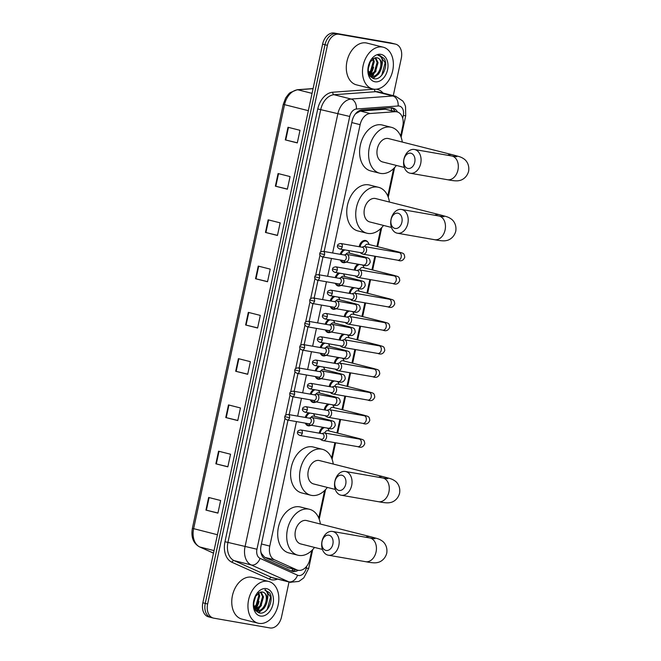 <?xml version="1.0" encoding="UTF-8"?>
<svg xmlns="http://www.w3.org/2000/svg" width="661" height="661" viewBox="0 0 661 661"><rect width="100%" height="100%" fill="white"/><g stroke="black" fill="none" stroke-linecap="round" stroke-linejoin="round"><path stroke-width="0.99" d="M310.794 425.362A6.891 4.792 -75.8 0 1 308.29 425.824A6.891 4.792 -75.8 0 1 308.051 425.767A6.891 4.792 -75.8 0 1 305.316 423.139M305.225 417.446A6.891 4.792 -75.8 0 1 308.654 412.828M315.784 402.062A6.891 4.792 -75.8 0 1 313.289 402.516A6.891 4.792 -75.8 0 1 313.041 402.466A6.891 4.792 -75.8 0 1 310.315 399.839M310.216 394.138A6.891 4.792 -75.8 0 1 313.653 389.527M320.783 378.753A6.891 4.792 -75.8 0 1 318.288 379.207A6.891 4.792 -75.8 0 1 318.04 379.158A6.891 4.792 -75.8 0 1 315.314 376.53M315.214 370.829A6.891 4.792 -75.8 0 1 318.643 366.219M325.782 355.444A6.891 4.792 -75.8 0 1 323.287 355.907A6.891 4.792 -75.8 0 1 323.039 355.849A6.891 4.792 -75.8 0 1 320.304 353.222M320.213 347.529A6.891 4.792 -75.8 0 1 323.642 342.91M330.773 332.144A6.891 4.792 -75.8 0 1 328.277 332.599A6.891 4.792 -75.8 0 1 328.03 332.549A6.891 4.792 -75.8 0 1 325.303 329.922M325.204 324.221A6.891 4.792 -75.8 0 1 328.641 319.61M335.771 308.836A6.891 4.792 -75.8 0 1 333.276 309.29A6.891 4.792 -75.8 0 1 333.028 309.241A6.891 4.792 -75.8 0 1 330.302 306.613M330.203 300.912A6.891 4.792 -75.8 0 1 333.64 296.302M340.77 285.527A6.891 4.792 -75.8 0 1 338.275 285.99A6.891 4.792 -75.8 0 1 338.027 285.932A6.891 4.792 -75.8 0 1 335.301 283.305M335.201 277.612A6.891 4.792 -75.8 0 1 338.63 273.001M345.761 262.227A6.891 4.792 -75.8 0 1 343.266 262.681A6.891 4.792 -75.8 0 1 343.026 262.632A6.891 4.792 -75.8 0 1 340.291 260.004M340.192 254.303A6.891 4.792 -75.8 0 1 343.629 249.693M327.476 417.074A6.891 4.792 -75.8 0 1 327.335 417.041A6.891 4.792 -75.8 0 1 325.386 415.744M324.229 409.861A6.891 4.792 -75.8 0 1 328.096 404.028M332.475 393.766A6.891 4.792 -75.8 0 1 332.334 393.733A6.891 4.792 -75.8 0 1 330.376 392.436M329.228 386.561A6.891 4.792 -75.8 0 1 333.086 380.719M337.465 370.457A6.891 4.792 -75.8 0 1 337.333 370.433A6.891 4.792 -75.8 0 1 335.375 369.135M334.226 363.253A6.891 4.792 -75.8 0 1 338.085 357.411M342.464 347.157A6.891 4.792 -75.8 0 1 342.324 347.124A6.891 4.792 -75.8 0 1 340.374 345.827M339.217 339.944A6.891 4.792 -75.8 0 1 343.084 334.111M322.477 440.375A6.891 4.792 -75.8 0 1 322.337 440.35A6.891 4.792 -75.8 0 1 320.387 439.053M319.238 433.17A6.891 4.792 -75.8 0 1 323.097 427.328M347.463 323.849A6.891 4.792 -75.8 0 1 347.322 323.816A6.891 4.792 -75.8 0 1 345.364 322.527M344.216 316.644A6.891 4.792 -75.8 0 1 348.083 310.802M352.453 300.548A6.891 4.792 -75.8 0 1 352.321 300.515A6.891 4.792 -75.8 0 1 350.363 299.218M349.215 293.335A6.891 4.792 -75.8 0 1 353.073 287.494M357.452 277.24A6.891 4.792 -75.8 0 1 357.312 277.207A6.891 4.792 -75.8 0 1 355.362 275.91M354.213 270.027A6.891 4.792 -75.8 0 1 358.072 264.193M362.451 253.931A6.891 4.792 -75.8 0 1 362.311 253.898A6.891 4.792 -75.8 0 1 360.361 252.609M359.204 246.727A6.891 4.792 -75.8 0 1 365.442 240.488A6.891 4.792 -75.8 0 1 365.69 240.546A6.891 4.792 -75.8 0 1 367.913 242.207M260.756 551.266L261.302 553.274L264.706 557.33L288.634 567.865M296.475 421.602L269.787 546.093A12.914 8.99 104.2 0 0 274.447 559.801L296.822 569.848A12.914 8.99 104.2 0 0 297.863 570.212A12.914 8.99 104.2 0 0 298.326 570.311A12.914 8.99 104.2 0 0 309.893 559.239L311.761 550.539M400.632 136.009L402.789 125.954A12.914 8.99 104.2 0 0 397.079 111.883L385.297 109.247L360.377 111.056L355.527 113.766M397.079 111.883A12.914 8.99 104.2 0 0 395.038 111.709L370.119 113.518A12.914 8.99 104.2 0 0 360.129 124.673L332.623 252.981M331.45 258.459L327.625 276.29M326.451 281.768L322.626 299.598M321.453 305.068L317.635 322.899M316.462 328.377L312.636 346.207M311.463 351.685L307.638 369.516M306.464 374.985L302.647 392.816M301.466 398.294L297.648 416.124M318.742 517.984L324.617 490.553M331.599 457.999L334.887 442.672M336.97 432.947L339.886 419.363M341.968 409.638L344.877 396.055M346.967 386.33L349.876 372.754M351.958 363.029L354.874 349.446M356.957 339.721L359.865 326.137M361.955 316.412L364.864 302.837M366.946 293.112L369.863 279.529M371.945 269.804L374.853 256.228M376.944 246.495L380.786 228.557M387.767 195.995L393.65 168.563M313.331 413.646A6.891 4.792 -75.8 0 1 313.645 414.067M318.321 390.337A6.891 4.792 -75.8 0 1 318.643 390.767M323.32 367.037A6.891 4.792 -75.8 0 1 323.642 367.458M328.319 343.728A6.891 4.792 -75.8 0 1 328.633 344.15M333.318 320.42A6.891 4.792 -75.8 0 1 333.631 320.849M338.308 297.12A6.891 4.792 -75.8 0 1 338.63 297.541M343.307 273.811A6.891 4.792 -75.8 0 1 343.621 274.241M348.306 250.502A6.891 4.792 -75.8 0 1 348.62 250.932M327.509 428.097A6.891 4.792 -75.8 0 1 327.939 428.65M332.508 404.796A6.891 4.792 -75.8 0 1 332.937 405.342M337.507 381.488A6.891 4.792 -75.8 0 1 337.928 382.033M342.505 358.179A6.891 4.792 -75.8 0 1 342.927 358.733M347.496 334.879A6.891 4.792 -75.8 0 1 347.926 335.424M352.495 311.571A6.891 4.792 -75.8 0 1 352.916 312.116M357.494 288.262A6.891 4.792 -75.8 0 1 357.915 288.816M362.484 264.962A6.891 4.792 -75.8 0 1 362.914 265.507M287.998 420.123L261.062 545.755A12.914 8.99 104.2 0 0 265.73 559.462L291.46 571.021A12.914 8.99 104.2 0 0 292.501 571.385A12.914 8.99 104.2 0 0 292.963 571.484A12.914 8.99 104.2 0 0 298.218 570.294M295.806 569.691A12.914 8.99 -75.8 0 1 291.327 570.964M372.531 69.57A17.219 11.989 -75.8 0 1 369.408 75.247M257.997 603.832A17.219 11.989 -75.8 0 1 254.873 609.508M289.022 581.994L281.545 616.878A12.914 8.99 -75.8 0 1 269.969 627.95L213.8 618.167A12.914 8.99 -75.8 0 1 213.346 618.068A12.914 8.99 -75.8 0 1 207.637 603.997L327.41 45.336A12.914 8.99 -75.8 0 1 338.977 34.265L395.146 44.047A12.914 8.99 -75.8 0 1 395.609 44.147A12.914 8.99 -75.8 0 1 401.31 58.209L393.287 95.647M213.346 618.068L210.942 617.465A12.914 8.99 -75.8 0 1 205.241 603.394L325.005 44.733A12.914 8.99 -75.8 0 1 336.581 33.653L392.75 43.444A12.914 8.99 -75.8 0 1 393.212 43.535A12.914 8.99 -75.8 0 0 392.75 43.444L336.581 33.653A12.914 8.99 -75.8 0 0 325.005 44.733L205.241 603.394A12.914 8.99 -75.8 0 0 210.942 617.465A12.914 8.99 -75.8 0 0 211.404 617.556M397.492 112.006A12.914 8.99 104.2 0 0 392.808 107.999A12.914 8.99 104.2 0 0 390.767 107.817L362.104 109.908A12.914 8.99 104.2 0 0 352.115 121.062L324.146 251.511M322.973 256.98L319.147 274.811M317.974 280.289L314.157 298.119M312.975 303.597L309.158 321.428M307.985 326.898L304.159 344.728M302.986 350.206L299.16 368.037M297.987 373.515L294.17 391.345M292.997 396.815L289.171 414.645M391.576 107.809A12.914 8.99 -75.8 0 1 395.088 111.379M254.576 608.955A17.219 11.989 104.2 0 0 255.534 607.509M369.111 74.693A17.219 11.989 104.2 0 0 370.069 73.247M210.942 617.465L208.546 616.853A12.914 8.99 -75.8 0 1 202.844 602.791L322.609 44.122A12.914 8.99 -75.8 0 1 334.185 33.05L390.354 42.833A12.914 8.99 -75.8 0 1 390.808 42.932L395.609 44.147M268.168 219.824L280.157 222.856L277.446 235.473L265.458 232.441L268.168 219.824M278.083 173.546L290.072 176.578L287.37 189.203L275.381 186.171L278.083 173.546M288.006 127.276L299.995 130.308L297.293 142.925L285.296 139.892L288.006 127.276M238.406 358.65L250.395 361.674L247.685 374.3L235.696 371.267L238.406 358.65M228.483 404.92L240.472 407.953L237.77 420.57L225.773 417.545L228.483 404.92M218.56 451.199L230.549 454.231L227.847 466.848L215.858 463.815L218.56 451.199M208.645 497.469L220.634 500.501L217.923 513.126L205.935 510.094L208.645 497.469M258.244 266.094L270.233 269.126L267.531 281.751L255.534 278.719L258.244 266.094M248.321 312.372L260.31 315.404L257.608 328.021L245.619 324.989L248.321 312.372M257.633 327.897L245.619 324.989M267.556 281.619L255.534 278.719M217.956 512.994L205.935 510.094M227.871 466.716L215.858 463.815M237.795 420.446L225.773 417.545M247.718 374.167L235.696 371.267M297.318 142.793L285.296 139.892M287.395 189.071L275.381 186.171M277.48 235.341L265.458 232.441M267.903 581.3A21.524 14.98 -75.8 0 1 268.672 581.457A21.524 14.98 -75.8 0 1 278.05 605.451A21.524 14.98 -75.8 0 1 258.881 623.364A21.524 14.98 -75.8 0 1 258.112 623.199A21.524 14.98 -75.8 0 1 248.734 599.205A21.524 14.98 -75.8 0 1 267.903 581.3M258.112 623.199L241.926 619.109A21.524 14.98 -75.8 0 1 232.548 595.115A21.524 14.98 -75.8 0 1 251.717 577.202A21.524 14.98 -75.8 0 1 252.485 577.367L268.672 581.457M259.087 608.756A21.524 14.98 -75.8 0 1 258.005 610.599M257.831 610.871A21.524 14.98 -75.8 0 1 257.071 611.954M255.419 610.326L257.22 610.789C262.814 610.706 266.201 607.071 267.383 599.874A9.733 6.775 -75.8 0 0 262.781 592.14A9.733 6.775 -75.8 0 0 262.434 592.066A9.733 6.775 -75.8 0 0 260.244 592.173L255.055 596.734M255.179 609.987L256.84 610.714M256.27 610.549C265.392 612.797 270.357 592.777 262.243 592.016M254.882 609.516L259.897 606.005L262.574 596.66L260.541 592.107M255.105 609.88L260.847 606.244L263.524 596.9L261.095 592.016M253.898 607.219L256.088 605.038L258.765 595.693L258.104 593.14M254.138 607.93L257.046 605.278L259.715 595.933L258.74 592.743M253.494 602.146L255.006 596.842M253.403 604.096L255.947 595.313M253.403 602.898L254.84 609.45L259.12 612.879C267.085 615.35 274.472 599.816 269.605 592.768L264.788 589.984C267.606 591.529 268.473 594.826 267.383 599.874M260.451 616.044A14.038 9.766 -75.8 0 1 253.37 603.369A14.038 9.766 -75.8 0 1 255.063 596.652A14.038 9.766 -75.8 0 1 266.333 588.612A14.038 9.766 -75.8 0 1 273.026 604.005A14.038 9.766 -75.8 0 1 260.451 616.044M265.565 589.794L265.111 589.695M253.411 604.228L253.907 603.344M254.427 608.641L257.707 604.311M256.104 611.136L256.815 610.706M256.922 610.632L261.516 605.269M258.567 612.722L263.962 608.417L265.325 606.236M254.254 608.236L255.286 607.129M255.865 610.88L256.336 610.582M256.361 610.566L259.087 608.095M258.178 612.565L262.896 609.054M265.945 610.855L267.3 609.26L270.589 597.023L265.507 589.777M332.863 544.177A7.75 5.561 -80.1 0 0 329.095 535.245A7.75 5.561 -80.1 0 0 322.072 541.45A7.75 5.561 -80.1 0 0 325.848 550.39A7.75 5.561 -80.1 0 0 332.863 544.177M322.031 541.21A12.055 8.643 99.9 0 1 332.5 531.452A12.055 8.643 99.9 0 1 338.82 545.457A12.055 8.643 99.9 0 1 328.36 555.207A12.055 8.643 99.9 0 1 322.031 541.21M374.894 538.723L369.739 537.947A12.055 8.643 -80.1 0 1 376.068 551.943A12.055 8.643 -80.1 0 1 365.607 561.693C371.416 562.842 375.341 563.122 377.373 562.536C379.538 562.288 384.9 560.032 386.735 553.216C387.858 546.242 383.892 541.987 382.017 540.88C379.191 538.938 378.034 538.74 370.375 536.674L306.654 520.562A12.055 8.386 104.2 0 0 306.225 520.471A12.055 8.386 104.2 0 0 295.492 530.502A12.055 8.386 104.2 0 0 300.738 543.937L322.419 549.415M314.496 547.415A23.68 16.475 -75.8 0 1 298.739 555.389A23.68 16.475 -75.8 0 1 297.896 555.207A23.68 16.475 -75.8 0 1 287.576 528.817A23.68 16.475 -75.8 0 1 308.654 509.11A23.68 16.475 -75.8 0 1 309.505 509.292A23.68 16.475 -75.8 0 1 320.403 524.041M297.896 555.207L288.898 552.935A23.68 16.475 -75.8 0 1 278.578 526.536A23.68 16.475 -75.8 0 1 299.664 506.838A23.68 16.475 -75.8 0 1 300.507 507.02L309.505 509.292M345.728 484.191A7.75 5.561 -80.1 0 0 341.952 475.259A7.75 5.561 -80.1 0 0 334.937 481.464A7.75 5.561 -80.1 0 0 338.705 490.396A7.75 5.561 -80.1 0 0 345.728 484.191M334.896 481.216A12.055 8.643 99.9 0 1 345.356 471.467A12.055 8.643 99.9 0 1 351.677 485.463A12.055 8.643 99.9 0 1 341.216 495.221A12.055 8.643 99.9 0 1 334.896 481.216M387.759 478.738L382.603 477.953A12.055 8.643 -80.1 0 1 388.924 491.949A12.055 8.643 -80.1 0 1 378.464 501.707C384.281 502.856 388.205 503.137 390.23 502.542C392.403 502.302 397.757 500.047 399.591 493.222C400.715 486.248 396.749 481.993 394.873 480.886C392.047 478.952 390.891 478.746 383.24 476.688L319.511 460.577A12.055 8.386 104.2 0 0 319.081 460.486A12.055 8.386 104.2 0 0 308.348 470.508A12.055 8.386 104.2 0 0 313.603 483.951L335.284 489.429M327.352 487.421A23.68 16.475 -75.8 0 1 311.595 495.395A23.68 16.475 -75.8 0 1 310.753 495.221A23.68 16.475 -75.8 0 1 300.433 468.823A23.68 16.475 -75.8 0 1 321.519 449.125A23.68 16.475 -75.8 0 1 322.361 449.306A23.68 16.475 -75.8 0 1 333.26 464.047M310.753 495.221L301.763 492.949A23.68 16.475 -75.8 0 1 291.443 466.55A23.68 16.475 -75.8 0 1 312.529 446.853A23.68 16.475 -75.8 0 1 313.372 447.034L322.361 449.306M401.896 222.195A7.75 5.561 -80.1 0 0 398.12 213.255A7.75 5.561 -80.1 0 0 391.105 219.46A7.75 5.561 -80.1 0 0 394.873 228.4A7.75 5.561 -80.1 0 0 401.896 222.195M391.064 219.221A12.055 8.643 99.9 0 1 401.524 209.463A12.055 8.643 99.9 0 1 407.845 223.468A12.055 8.643 99.9 0 1 397.385 233.217A12.055 8.643 99.9 0 1 391.064 219.221M443.928 216.734L438.772 215.957A12.055 8.643 -80.1 0 1 445.093 229.954A12.055 8.643 -80.1 0 1 434.632 239.712C440.449 240.86 444.374 241.133 446.398 240.546C448.571 240.307 453.925 238.051 455.76 231.226C456.883 224.253 452.917 219.997 451.042 218.89C448.216 216.948 447.059 216.75 439.408 214.685L375.679 198.573A12.055 8.386 104.2 0 0 375.25 198.482A12.055 8.386 104.2 0 0 364.517 208.512A12.055 8.386 104.2 0 0 369.772 221.947L391.452 227.434M383.52 225.426A23.68 16.475 -75.8 0 1 367.764 233.399A23.68 16.475 -75.8 0 1 366.921 233.217A23.68 16.475 -75.8 0 1 356.601 206.827A23.68 16.475 -75.8 0 1 377.687 187.121A23.68 16.475 -75.8 0 1 378.53 187.303A23.68 16.475 -75.8 0 1 389.428 202.051M366.921 233.217L357.932 230.945A23.68 16.475 -75.8 0 1 347.612 204.555A23.68 16.475 -75.8 0 1 368.689 184.849A23.68 16.475 -75.8 0 1 369.54 185.03L378.53 187.303M414.753 162.201A7.75 5.561 -80.1 0 0 410.985 153.269A7.75 5.561 -80.1 0 0 403.962 159.475A7.75 5.561 -80.1 0 0 407.738 168.415A7.75 5.561 -80.1 0 0 414.753 162.201M403.921 159.235A12.055 8.643 99.9 0 1 414.381 149.477A12.055 8.643 99.9 0 1 420.71 163.474A12.055 8.643 99.9 0 1 410.25 173.232A12.055 8.643 99.9 0 1 403.921 159.235M456.784 156.748L451.628 155.963A12.055 8.643 -80.1 0 1 457.957 169.968A12.055 8.643 -80.1 0 1 447.489 179.718C453.306 180.866 457.23 181.147 459.263 180.56C461.428 180.313 466.79 178.057 468.624 171.24C469.748 164.267 465.782 160.012 463.906 158.896C461.081 156.963 459.916 156.756 452.264 154.699L388.544 138.587A12.055 8.386 104.2 0 0 388.114 138.496A12.055 8.386 104.2 0 0 377.381 148.527A12.055 8.386 104.2 0 0 382.628 161.962L404.309 167.44M396.385 165.44A23.68 16.475 -75.8 0 1 380.629 173.413A23.68 16.475 -75.8 0 1 379.778 173.232A23.68 16.475 -75.8 0 1 369.466 146.833A23.68 16.475 -75.8 0 1 390.544 127.135A23.68 16.475 -75.8 0 1 391.386 127.317A23.68 16.475 -75.8 0 1 402.293 142.065M379.778 173.232L370.788 170.959A23.68 16.475 -75.8 0 1 360.468 144.561A23.68 16.475 -75.8 0 1 381.554 124.863A23.68 16.475 -75.8 0 1 382.397 125.045L391.386 127.317M324.658 433.021A3.875 2.694 -75.8 0 1 327.839 430.642A3.875 2.694 -75.8 0 1 327.98 430.666A3.875 2.694 -75.8 0 1 328.112 430.708M327.294 428.064A6.461 4.495 -75.8 0 1 328.881 430.319L329.104 430.955M321.122 439.177L322.047 440.052A3.875 2.776 -80.1 0 0 323.006 440.598A3.875 2.776 -80.1 0 0 323.155 440.623A3.875 2.776 -80.1 0 0 326.517 437.491A3.875 2.776 -80.1 0 0 324.634 433.021A3.875 2.776 -80.1 0 0 324.485 432.988A3.875 2.776 -80.1 0 0 323.246 433.153L322.081 433.666M321.461 439.235A2.801 2.008 -80.1 0 0 321.568 439.259A2.801 2.008 -80.1 0 0 323.997 436.995A2.801 2.008 -80.1 0 0 322.634 433.765A2.801 2.008 -80.1 0 0 322.527 433.74L300.829 429.964C298.59 430.278 297.516 431.005 297.615 432.137L302.3 433.211A2.801 2.008 -80.1 0 0 300.829 429.964M320.139 433.327A6.461 4.495 -75.8 0 1 324.534 427.584M329.657 409.713A3.875 2.694 -75.8 0 1 332.838 407.333A3.875 2.694 -75.8 0 1 332.97 407.366A3.875 2.694 -75.8 0 1 333.111 407.407M332.285 404.755A6.461 4.495 -75.8 0 1 333.879 407.011L334.102 407.647M326.113 415.876L327.038 416.744A3.875 2.776 -80.1 0 0 328.005 417.289A3.875 2.776 -80.1 0 0 328.153 417.322A3.875 2.776 -80.1 0 0 331.516 414.183A3.875 2.776 -80.1 0 0 329.624 409.713A3.875 2.776 -80.1 0 0 329.484 409.688A3.875 2.776 -80.1 0 0 328.244 409.853L327.079 410.357M326.46 415.926A2.801 2.008 -80.1 0 0 326.559 415.951A2.801 2.008 -80.1 0 0 328.988 413.687A2.801 2.008 -80.1 0 0 327.625 410.456A2.801 2.008 -80.1 0 0 327.526 410.44L305.828 406.655C303.589 406.978 302.515 407.697 302.606 408.829L307.291 409.903A2.801 2.008 -80.1 0 0 305.828 406.655M325.138 410.018A6.461 4.495 -75.8 0 1 329.533 404.276M331.111 392.568L332.037 393.444A3.875 2.776 -80.1 0 0 333.004 393.981A3.875 2.776 -80.1 0 0 333.144 394.014A3.875 2.776 -80.1 0 0 336.507 390.882A3.875 2.776 -80.1 0 0 334.623 386.412A3.875 2.694 -75.8 0 1 337.829 384.024A3.875 2.694 -75.8 0 1 337.969 384.058A3.875 2.694 -75.8 0 1 338.101 384.099M337.284 381.447A6.461 4.495 -75.8 0 1 338.878 383.711L339.093 384.347M334.623 386.412A3.875 2.776 -80.1 0 0 334.474 386.379A3.875 2.776 -80.1 0 0 333.243 386.545L332.07 387.057M331.45 392.626A2.801 2.008 -80.1 0 0 331.558 392.642A2.801 2.008 -80.1 0 0 333.987 390.378A2.801 2.008 -80.1 0 0 332.623 387.156A2.801 2.008 -80.1 0 0 332.516 387.131L310.819 383.355C308.58 383.669 307.514 384.396 307.605 385.52L312.289 386.602A2.801 2.008 -80.1 0 0 310.819 383.355M330.128 386.718A6.461 4.495 -75.8 0 1 334.532 380.967M336.11 369.259L337.036 370.135A3.875 2.776 -80.1 0 0 337.994 370.681A3.875 2.776 -80.1 0 0 338.143 370.705A3.875 2.776 -80.1 0 0 341.506 367.574A3.875 2.776 -80.1 0 0 339.622 363.104A3.875 2.694 -75.8 0 1 342.828 360.724A3.875 2.694 -75.8 0 1 342.968 360.749A3.875 2.694 -75.8 0 1 343.1 360.79M342.282 358.146A6.461 4.495 -75.8 0 1 343.869 360.402L344.092 361.038M339.622 363.104A3.875 2.776 -80.1 0 0 339.473 363.071A3.875 2.776 -80.1 0 0 338.234 363.236L337.069 363.748M336.449 369.317A2.801 2.008 -80.1 0 0 336.556 369.342A2.801 2.008 -80.1 0 0 338.986 367.078A2.801 2.008 -80.1 0 0 337.622 363.847A2.801 2.008 -80.1 0 0 337.515 363.823L315.818 360.047C313.578 360.361 312.504 361.088 312.603 362.22L317.288 363.294A2.801 2.008 -80.1 0 0 315.818 360.047M335.127 363.41A6.461 4.495 -75.8 0 1 339.523 357.667M341.109 345.959L342.026 346.827A3.875 2.776 -80.1 0 0 342.993 347.372A3.875 2.776 -80.1 0 0 343.142 347.405A3.875 2.776 -80.1 0 0 346.504 344.265A3.875 2.776 -80.1 0 0 344.612 339.804A3.875 2.694 -75.8 0 1 347.826 337.416A3.875 2.694 -75.8 0 1 347.959 337.449A3.875 2.694 -75.8 0 1 348.099 337.49M347.273 334.838A6.461 4.495 -75.8 0 1 348.868 337.093L349.091 337.73M344.612 339.804A3.875 2.776 -80.1 0 0 344.472 339.771A3.875 2.776 -80.1 0 0 343.233 339.936L342.067 340.44M341.448 346.009A2.801 2.008 -80.1 0 0 341.547 346.034A2.801 2.008 -80.1 0 0 343.976 343.77A2.801 2.008 -80.1 0 0 342.621 340.539A2.801 2.008 -80.1 0 0 342.514 340.522L320.816 336.738C318.577 337.06 317.503 337.779 317.594 338.911L322.279 339.994A2.801 2.008 -80.1 0 0 320.816 336.738M340.126 340.101A6.461 4.495 -75.8 0 1 344.521 334.359M346.1 322.651L347.025 323.526A3.875 2.776 -80.1 0 0 347.992 324.064A3.875 2.776 -80.1 0 0 348.132 324.097A3.875 2.776 -80.1 0 0 351.495 320.965A3.875 2.776 -80.1 0 0 349.611 316.495A3.875 2.694 -75.8 0 1 352.817 314.115A3.875 2.694 -75.8 0 1 352.957 314.14A3.875 2.694 -75.8 0 1 353.09 314.182M352.272 311.529A6.461 4.495 -75.8 0 1 353.866 313.793L354.081 314.429M349.611 316.495A3.875 2.776 -80.1 0 0 349.462 316.462A3.875 2.776 -80.1 0 0 348.231 316.627L347.066 317.14M346.438 322.708A2.801 2.008 -80.1 0 0 346.546 322.725A2.801 2.008 -80.1 0 0 348.975 320.461A2.801 2.008 -80.1 0 0 347.612 317.239A2.801 2.008 -80.1 0 0 347.504 317.214L325.807 313.438C323.568 313.752 322.502 314.479 322.593 315.603L327.278 316.685A2.801 2.008 -80.1 0 0 325.807 313.438M345.125 316.801A6.461 4.495 -75.8 0 1 349.52 311.05M351.098 299.342L352.024 300.218A3.875 2.776 -80.1 0 0 352.982 300.763A3.875 2.776 -80.1 0 0 353.131 300.788A3.875 2.776 -80.1 0 0 356.494 297.657A3.875 2.776 -80.1 0 0 354.61 293.187A3.875 2.694 -75.8 0 1 357.816 290.807A3.875 2.694 -75.8 0 1 357.956 290.832A3.875 2.694 -75.8 0 1 358.088 290.873M357.271 288.229A6.461 4.495 -75.8 0 1 358.857 290.485L359.08 291.121M354.61 293.187A3.875 2.776 -80.1 0 0 354.461 293.154A3.875 2.776 -80.1 0 0 353.222 293.319L352.057 293.831M351.437 299.4A2.801 2.008 -80.1 0 0 351.545 299.425A2.801 2.008 -80.1 0 0 353.974 297.161A2.801 2.008 -80.1 0 0 352.61 293.93A2.801 2.008 -80.1 0 0 352.503 293.905L330.806 290.129C328.567 290.443 327.492 291.171 327.592 292.302L332.276 293.377A2.801 2.008 -80.1 0 0 330.806 290.129M350.115 293.492A6.461 4.495 -75.8 0 1 354.519 287.75M356.097 276.042L357.023 276.909A3.875 2.776 -80.1 0 0 357.981 277.455A3.875 2.776 -80.1 0 0 358.13 277.488A3.875 2.776 -80.1 0 0 361.493 274.348A3.875 2.776 -80.1 0 0 359.609 269.886A3.875 2.694 -75.8 0 1 362.815 267.498A3.875 2.694 -75.8 0 1 362.947 267.531A3.875 2.694 -75.8 0 1 363.087 267.573M362.269 264.921A6.461 4.495 -75.8 0 1 363.856 267.176L364.079 267.812M359.609 269.886A3.875 2.776 -80.1 0 0 359.46 269.853A3.875 2.776 -80.1 0 0 358.221 270.019L357.056 270.523M356.436 276.091A2.801 2.008 -80.1 0 0 356.543 276.116A2.801 2.008 -80.1 0 0 358.964 273.852A2.801 2.008 -80.1 0 0 357.609 270.622A2.801 2.008 -80.1 0 0 357.502 270.605L335.805 266.821C333.565 267.143 332.491 267.862 332.582 268.994L337.267 270.076A2.801 2.008 -80.1 0 0 335.805 266.821M355.114 270.184A6.461 4.495 -75.8 0 1 359.51 264.441M364.624 246.578A3.875 2.694 -75.8 0 1 367.805 244.198A3.875 2.694 -75.8 0 1 367.946 244.223A3.875 2.694 -75.8 0 1 368.086 244.264M360.113 246.884A6.461 4.495 -75.8 0 1 365.954 241.067A6.461 4.495 -75.8 0 1 366.186 241.116A6.461 4.495 -75.8 0 1 368.855 243.876L369.069 244.512M361.088 252.733L362.013 253.609A3.875 2.776 -80.1 0 0 362.98 254.146A3.875 2.776 -80.1 0 0 363.129 254.179A3.875 2.776 -80.1 0 0 366.491 251.048A3.875 2.776 -80.1 0 0 364.599 246.578A3.875 2.776 -80.1 0 0 364.459 246.545A3.875 2.776 -80.1 0 0 363.22 246.71L362.054 247.222M361.427 252.791A2.801 2.008 -80.1 0 0 361.534 252.808A2.801 2.008 -80.1 0 0 363.963 250.544A2.801 2.008 -80.1 0 0 362.6 247.321A2.801 2.008 -80.1 0 0 362.492 247.297L340.795 243.521C338.564 243.835 337.49 244.562 337.581 245.685L342.266 246.768A2.801 2.008 -80.1 0 0 340.795 243.521M310.852 417.537A3.875 2.694 -75.8 0 1 313.545 416.058A3.875 2.694 -75.8 0 1 313.686 416.091A3.875 2.694 -75.8 0 1 313.818 416.133M308.39 423.676L309.315 424.552A3.875 2.776 -80.1 0 0 310.282 425.089A3.875 2.776 -80.1 0 0 310.422 425.122A3.875 2.776 -80.1 0 0 313.81 421.883A3.875 2.776 -80.1 0 0 311.901 417.521A3.875 2.776 -80.1 0 0 311.752 417.488A3.875 2.776 -80.1 0 0 310.521 417.653L309.348 418.165M313.182 413.621A6.461 4.495 -75.8 0 1 314.586 415.744L314.81 416.372M311.091 425.238A6.461 4.495 -75.8 0 1 308.984 425.552A6.461 4.495 -75.8 0 1 308.753 425.502A6.461 4.495 -75.8 0 1 306.316 423.313M308.728 423.734A2.801 2.008 -80.1 0 0 308.836 423.751A2.801 2.008 -80.1 0 0 311.265 421.487A2.801 2.008 -80.1 0 0 309.902 418.264A2.801 2.008 -80.1 0 0 309.794 418.239L288.097 414.464C285.858 414.778 284.792 415.505 284.883 416.628L289.568 417.711A2.801 2.008 -80.1 0 0 288.097 414.464M306.134 417.603A6.461 4.495 -75.8 0 1 310.026 413.067M315.842 394.229A3.875 2.694 -75.8 0 1 318.544 392.758A3.875 2.694 -75.8 0 1 318.676 392.783A3.875 2.694 -75.8 0 1 318.817 392.824M313.388 400.368L314.314 401.244A3.875 2.776 -80.1 0 0 315.272 401.789A3.875 2.776 -80.1 0 0 315.421 401.814A3.875 2.776 -80.1 0 0 318.809 398.583A3.875 2.776 -80.1 0 0 316.9 394.212A3.875 2.776 -80.1 0 0 316.751 394.179A3.875 2.776 -80.1 0 0 315.512 394.344L314.347 394.857M318.172 390.312A6.461 4.495 -75.8 0 1 319.585 392.436L319.808 393.072M316.09 401.938A6.461 4.495 -75.8 0 1 313.983 402.243A6.461 4.495 -75.8 0 1 313.752 402.194A6.461 4.495 -75.8 0 1 311.314 400.012M313.727 400.426A2.801 2.008 -80.1 0 0 313.835 400.45A2.801 2.008 -80.1 0 0 316.264 398.186A2.801 2.008 -80.1 0 0 314.9 394.956A2.801 2.008 -80.1 0 0 314.793 394.931L293.096 391.155C290.857 391.469 289.782 392.196 289.882 393.328L294.566 394.402A2.801 2.008 -80.1 0 0 293.096 391.155M311.133 394.295A6.461 4.495 -75.8 0 1 315.016 389.767M320.841 370.92A3.875 2.694 -75.8 0 1 323.535 369.449A3.875 2.694 -75.8 0 1 323.675 369.482A3.875 2.694 -75.8 0 1 323.816 369.524M318.387 377.067L319.304 377.935A3.875 2.776 -80.1 0 0 320.271 378.48A3.875 2.776 -80.1 0 0 320.42 378.513A3.875 2.776 -80.1 0 0 323.799 375.274A3.875 2.776 -80.1 0 0 321.89 370.912A3.875 2.776 -80.1 0 0 321.75 370.879A3.875 2.776 -80.1 0 0 320.511 371.044L319.346 371.548M323.171 367.012A6.461 4.495 -75.8 0 1 324.584 369.127L324.807 369.763M321.081 378.629A6.461 4.495 -75.8 0 1 318.974 378.943A6.461 4.495 -75.8 0 1 318.742 378.893A6.461 4.495 -75.8 0 1 316.305 376.704M318.726 377.117A2.801 2.008 -80.1 0 0 318.825 377.142A2.801 2.008 -80.1 0 0 321.254 374.878A2.801 2.008 -80.1 0 0 319.899 371.647A2.801 2.008 -80.1 0 0 319.792 371.631L298.094 367.846C295.855 368.169 294.781 368.888 294.872 370.02L299.557 371.102A2.801 2.008 -80.1 0 0 298.094 367.846M316.123 370.986A6.461 4.495 -75.8 0 1 320.015 366.458M325.84 347.62A3.875 2.694 -75.8 0 1 328.534 346.141A3.875 2.694 -75.8 0 1 328.674 346.174A3.875 2.694 -75.8 0 1 328.806 346.215M323.378 353.759L324.303 354.635A3.875 2.776 -80.1 0 0 325.27 355.172A3.875 2.776 -80.1 0 0 325.41 355.205A3.875 2.776 -80.1 0 0 328.798 351.966A3.875 2.776 -80.1 0 0 326.889 347.603A3.875 2.776 -80.1 0 0 326.741 347.57A3.875 2.776 -80.1 0 0 325.509 347.736L324.344 348.248M328.17 343.703A6.461 4.495 -75.8 0 1 329.583 345.827L329.798 346.463M326.08 355.321A6.461 4.495 -75.8 0 1 323.973 355.635A6.461 4.495 -75.8 0 1 323.741 355.585A6.461 4.495 -75.8 0 1 321.304 353.395M323.716 353.817A2.801 2.008 -80.1 0 0 323.824 353.833A2.801 2.008 -80.1 0 0 326.253 351.569A2.801 2.008 -80.1 0 0 324.89 348.347A2.801 2.008 -80.1 0 0 324.782 348.322L303.085 344.546C300.846 344.86 299.78 345.587 299.871 346.711L304.556 347.793A2.801 2.008 -80.1 0 0 303.085 344.546M321.122 347.686A6.461 4.495 -75.8 0 1 325.014 343.15M330.83 324.311A3.875 2.694 -75.8 0 1 333.532 322.841A3.875 2.694 -75.8 0 1 333.673 322.865A3.875 2.694 -75.8 0 1 333.805 322.907M328.377 330.45L329.302 331.326A3.875 2.776 -80.1 0 0 330.26 331.872A3.875 2.776 -80.1 0 0 330.409 331.896A3.875 2.776 -80.1 0 0 333.797 328.666A3.875 2.776 -80.1 0 0 331.888 324.295A3.875 2.776 -80.1 0 0 331.739 324.262A3.875 2.776 -80.1 0 0 330.5 324.427L329.335 324.939M333.161 320.395A6.461 4.495 -75.8 0 1 334.573 322.518L334.796 323.155M331.078 332.02A6.461 4.495 -75.8 0 1 328.971 332.326A6.461 4.495 -75.8 0 1 328.74 332.276A6.461 4.495 -75.8 0 1 326.303 330.095M328.715 330.508A2.801 2.008 -80.1 0 0 328.823 330.533A2.801 2.008 -80.1 0 0 331.252 328.269A2.801 2.008 -80.1 0 0 329.889 325.038A2.801 2.008 -80.1 0 0 329.781 325.014L308.084 321.238C305.845 321.552 304.771 322.279 304.87 323.411L309.555 324.485A2.801 2.008 -80.1 0 0 308.084 321.238M326.121 324.377A6.461 4.495 -75.8 0 1 330.004 319.85M335.829 301.003A3.875 2.694 -75.8 0 1 338.531 299.532A3.875 2.694 -75.8 0 1 338.663 299.565A3.875 2.694 -75.8 0 1 338.804 299.607M333.375 307.15L334.301 308.018A3.875 2.776 -80.1 0 0 335.259 308.563A3.875 2.776 -80.1 0 0 335.408 308.596A3.875 2.776 -80.1 0 0 338.787 305.357A3.875 2.776 -80.1 0 0 336.887 300.995A3.875 2.776 -80.1 0 0 336.738 300.962A3.875 2.776 -80.1 0 0 335.499 301.127L334.334 301.631M338.159 297.095A6.461 4.495 -75.8 0 1 339.572 299.21L339.795 299.846M336.077 308.712A6.461 4.495 -75.8 0 1 333.962 309.026A6.461 4.495 -75.8 0 1 333.739 308.976A6.461 4.495 -75.8 0 1 331.293 306.787M333.714 307.2A2.801 2.008 -80.1 0 0 333.822 307.225A2.801 2.008 -80.1 0 0 336.242 304.961A2.801 2.008 -80.1 0 0 334.887 301.73A2.801 2.008 -80.1 0 0 334.78 301.713L313.083 297.929C310.844 298.251 309.769 298.97 309.86 300.102L314.545 301.185A2.801 2.008 -80.1 0 0 313.083 297.929M331.111 301.077A6.461 4.495 -75.8 0 1 335.003 296.541M340.828 277.703A3.875 2.694 -75.8 0 1 343.522 276.232A3.875 2.694 -75.8 0 1 343.662 276.257A3.875 2.694 -75.8 0 1 343.794 276.298M338.366 283.842L339.291 284.717A3.875 2.776 -80.1 0 0 340.258 285.255A3.875 2.776 -80.1 0 0 340.407 285.288A3.875 2.776 -80.1 0 0 343.786 282.049A3.875 2.776 -80.1 0 0 341.877 277.686A3.875 2.776 -80.1 0 0 341.737 277.653A3.875 2.776 -80.1 0 0 340.498 277.818L339.333 278.331M343.158 273.786A6.461 4.495 -75.8 0 1 344.571 275.91L344.786 276.546M341.068 285.403A6.461 4.495 -75.8 0 1 338.961 285.717A6.461 4.495 -75.8 0 1 338.729 285.668A6.461 4.495 -75.8 0 1 336.292 283.478M338.705 283.9A2.801 2.008 -80.1 0 0 338.812 283.916A2.801 2.008 -80.1 0 0 341.241 281.652A2.801 2.008 -80.1 0 0 339.878 278.43A2.801 2.008 -80.1 0 0 339.779 278.405L318.073 274.629C315.842 274.943 314.768 275.67 314.859 276.794L319.544 277.876A2.801 2.008 -80.1 0 0 318.073 274.629M336.11 277.769A6.461 4.495 -75.8 0 1 340.002 273.233M345.819 254.394A3.875 2.694 -75.8 0 1 348.521 252.923A3.875 2.694 -75.8 0 1 348.661 252.948A3.875 2.694 -75.8 0 1 348.793 252.989M343.365 260.533L344.29 261.409A3.875 2.776 -80.1 0 0 345.249 261.954A3.875 2.776 -80.1 0 0 345.397 261.987A3.875 2.776 -80.1 0 0 348.785 258.748A3.875 2.776 -80.1 0 0 346.876 254.378A3.875 2.776 -80.1 0 0 346.728 254.353A3.875 2.776 -80.1 0 0 345.488 254.51L344.323 255.022M348.149 250.478A6.461 4.495 -75.8 0 1 349.562 252.601L349.785 253.237M346.067 262.103A6.461 4.495 -75.8 0 1 343.96 262.409A6.461 4.495 -75.8 0 1 343.728 262.367A6.461 4.495 -75.8 0 1 341.291 260.178M343.703 260.591A2.801 2.008 -80.1 0 0 343.811 260.616A2.801 2.008 -80.1 0 0 346.24 258.352A2.801 2.008 -80.1 0 0 344.877 255.121A2.801 2.008 -80.1 0 0 344.769 255.096L323.072 251.32C320.833 251.643 319.759 252.362 319.858 253.494L324.543 254.568A2.801 2.008 -80.1 0 0 323.072 251.32M341.109 254.46A6.461 4.495 -75.8 0 1 345.001 249.932M382.438 47.03A21.524 14.98 -75.8 0 1 383.206 47.195A21.524 14.98 -75.8 0 1 392.584 71.19A21.524 14.98 -75.8 0 1 373.424 89.103A21.524 14.98 -75.8 0 1 372.655 88.938A21.524 14.98 -75.8 0 1 363.269 64.943A21.524 14.98 -75.8 0 1 382.438 47.03M372.655 88.938L356.469 84.848A21.524 14.98 -75.8 0 1 347.083 60.853A21.524 14.98 -75.8 0 1 366.252 42.94A21.524 14.98 -75.8 0 1 367.02 43.105L383.206 47.195M373.622 74.495A21.524 14.98 -75.8 0 1 372.54 76.337M372.366 76.602A21.524 14.98 -75.8 0 1 371.606 77.692M369.953 76.065L371.755 76.527C377.348 76.445 380.736 72.809 381.918 65.613A9.733 6.775 -75.8 0 0 377.315 57.879A9.733 6.775 -75.8 0 0 376.968 57.804A9.733 6.775 -75.8 0 0 374.779 57.912L369.598 62.473M369.714 75.726L371.375 76.445L370.639 76.866M370.804 76.288C379.926 78.535 384.892 58.515 376.778 57.755M369.416 75.255L374.432 71.743L377.109 62.39L375.076 57.846M369.639 75.618L375.39 71.983L378.059 62.638L375.638 57.755M368.441 72.958L370.631 70.777L373.3 61.432L372.639 58.879M368.673 73.668L371.581 71.016L374.25 61.671L373.275 58.482M368.028 67.876L369.54 62.58M367.937 69.826L370.482 61.043M367.946 68.637L369.375 75.18L373.655 78.618C381.62 81.08 389.007 65.555 384.14 58.498L379.654 55.433L378.001 55.367L379.323 55.722C382.141 57.267 383.008 60.564 381.918 65.613M374.985 81.782A14.038 9.766 -75.8 0 1 367.904 69.108A14.038 9.766 -75.8 0 1 369.598 62.39A14.038 9.766 -75.8 0 1 380.868 54.351A14.038 9.766 -75.8 0 1 387.569 69.744A14.038 9.766 -75.8 0 1 374.985 81.782M380.1 55.524L379.654 55.433M367.946 69.967L368.441 69.083M368.962 74.371L372.242 70.041M371.457 76.37L376.051 71.008M373.101 78.452L378.505 74.156L379.86 71.966M368.788 73.974L369.821 72.867M370.4 76.618L370.871 76.321M370.895 76.304L373.622 73.834M372.713 78.304L377.431 74.792M380.48 76.593L381.835 74.999L385.123 62.762L380.042 55.516M287.081 567.386L296.822 569.848M391.105 107.801A12.914 9.039 85.8 0 1 391.601 110.494M293.071 568.997A12.914 9.204 114.2 0 1 291.592 570.972M264.706 557.33L274.447 559.801M261.442 543.986L269.787 546.093M351.792 122.566L360.129 124.673M360.377 111.056L370.119 113.518M385.297 109.247L395.038 111.709M285.023 418.264L256.947 549.225A8.61 5.99 104.2 0 0 260.054 558.363L297.533 575.202A8.61 5.99 104.2 0 0 298.532 575.508A8.61 5.99 104.2 0 0 306.25 568.13L306.638 566.328M290.741 582.407A17.219 11.989 -75.8 0 1 290.121 582.275L298.879 581.432L303.787 577.888L308.679 568.419L306.25 568.13M402.689 118.278L403.293 115.477A8.61 5.99 104.2 0 0 399.186 106.033A8.61 5.99 104.2 0 0 398.129 105.983L356.386 109.024A8.61 5.99 104.2 0 0 349.727 116.452L320.651 252.056M297.533 575.202A8.61 6.139 114.2 0 1 288.741 581.796L251.263 564.957A17.219 11.989 -75.8 0 1 245.041 546.68L337.821 113.907A17.219 11.989 -75.8 0 1 351.14 99.043L392.882 96.002A17.219 11.989 -75.8 0 1 394.989 96.101A17.219 11.989 -75.8 0 1 395.609 96.233L378.522 91.912A17.219 11.989 104.2 0 0 377.91 91.78A17.219 11.989 104.2 0 0 375.795 91.681L334.053 94.721A17.219 11.989 104.2 0 0 320.734 109.586L227.954 542.359A17.219 11.989 104.2 0 0 234.176 560.635L271.654 577.474A17.219 11.989 104.2 0 0 273.034 577.954L290.121 582.275A17.219 11.989 -75.8 0 1 288.741 581.796L271.654 577.474A2.157 1.537 -65.8 0 0 269.457 579.119L231.97 562.28A19.376 13.484 -75.8 0 1 224.98 541.723L317.759 108.949A19.376 13.484 -75.8 0 1 332.747 92.226L374.192 89.21M374.481 89.235A2.157 1.504 -94.2 0 0 375.795 91.681L392.882 96.002A8.61 6.023 85.8 0 1 398.129 105.983M277.529 579.094A19.376 13.484 -75.8 0 1 271.704 579.813A19.376 13.484 -75.8 0 1 269.457 579.119M376.241 89.21A19.376 13.484 -75.8 0 1 383.008 93.052M207.637 603.997L202.844 602.791M395.146 44.047L390.354 42.833M338.977 34.265L334.185 33.05M327.41 45.336L322.609 44.122M260.054 558.363A8.61 6.139 114.2 0 1 251.263 564.957L234.176 560.635A2.157 1.537 -65.8 0 0 231.97 562.28M256.947 549.225L224.98 541.723M356.386 109.024A8.61 6.023 85.8 0 0 351.14 99.043L334.053 94.721A2.157 1.504 -94.2 0 1 332.747 92.226M349.727 116.452L317.759 108.949M319.998 255.121L315.661 275.364M315 278.43L310.662 298.673M310.009 301.738L305.663 321.973M305.01 325.038L300.672 345.282M300.011 348.347L295.674 368.59M295.013 371.656L290.675 391.89M290.022 394.956L285.684 415.199M401.111 137.24L405.714 115.766L403.293 115.477M217.436 534.732L192.376 528.329L283.288 104.273L284.544 104.661L193.632 528.717A17.219 11.989 104.2 0 0 199.853 546.994A4.305 3.065 114.2 0 1 199.49 546.862C193.26 543.325 190.889 537.145 192.376 528.329M283.288 104.273L285.684 97.935L288.725 93.895L290.146 92.623L297.177 89.731A4.305 3.016 85.8 0 1 297.863 89.789A17.219 11.989 104.2 0 0 284.544 104.661L308.34 110.676M313.058 88.681L297.863 89.789L312.05 93.375M214.04 550.58L199.853 546.994L213.495 553.125M248.776 312.488L246.066 325.105M238.852 358.758L236.151 371.383M228.937 405.036L226.227 417.653M219.014 451.314L216.312 463.931M209.091 497.584L206.389 510.201M258.699 266.209L255.989 278.826M268.614 219.939L265.912 232.556M278.537 173.661L275.827 186.278M288.46 127.391L285.75 140.008M256.741 605.93A17.219 11.989 -75.8 0 1 254.725 609.235M259.079 601.394A17.649 12.286 -75.8 0 1 255.377 609.376M370.375 536.674A12.055 8.386 104.2 0 0 369.945 536.583A12.055 8.386 104.2 0 0 365.822 537.261M383.24 476.688A12.055 8.386 104.2 0 0 382.81 476.598A12.055 8.386 104.2 0 0 378.679 477.275M439.408 214.685A12.055 8.386 104.2 0 0 438.978 214.594A12.055 8.386 104.2 0 0 434.847 215.271M452.264 154.699A12.055 8.386 104.2 0 0 451.835 154.608A12.055 8.386 104.2 0 0 447.704 155.285M297.615 432.137C297.062 433.294 297.814 434.409 299.871 435.475A2.801 2.008 -80.1 0 0 302.3 433.211M357.898 438.813A3.875 2.694 -75.8 0 1 359.254 438.582A3.875 2.694 -75.8 0 1 359.394 438.615C363.492 439.953 364.244 439.367 364.781 443.713C363.385 447.043 361.08 448.034 357.857 446.671A3.875 2.776 -80.1 0 0 361.22 443.539A3.875 2.776 -80.1 0 0 361.27 443.3A3.875 2.776 -80.1 0 0 359.187 439.036L324.485 432.988M302.606 408.829C302.052 409.985 302.804 411.101 304.861 412.175A2.801 2.008 -80.1 0 0 307.291 409.903M362.897 415.505A3.875 2.694 -75.8 0 1 364.252 415.273A3.875 2.694 -75.8 0 1 364.385 415.306C368.491 416.653 369.243 416.058 369.78 420.413C368.384 423.742 366.07 424.726 362.856 423.362A3.875 2.776 -80.1 0 0 366.219 420.231A3.875 2.776 -80.1 0 0 366.26 419.991A3.875 2.776 -80.1 0 0 364.186 415.728L329.484 409.688M307.605 385.52C307.051 386.677 307.803 387.792 309.86 388.866A2.801 2.008 -80.1 0 0 312.289 386.602M367.896 392.204A3.875 2.694 -75.8 0 1 369.243 391.973A3.875 2.694 -75.8 0 1 369.383 391.998C373.49 393.345 374.242 392.758 374.77 397.104C373.374 400.434 371.069 401.417 367.855 400.062A3.875 2.776 -80.1 0 0 371.218 396.922A3.875 2.776 -80.1 0 0 371.259 396.683A3.875 2.776 -80.1 0 0 369.185 392.427L334.474 386.379M312.603 362.22C312.05 363.376 312.802 364.492 314.859 365.558A2.801 2.008 -80.1 0 0 317.288 363.294M372.887 368.896A3.875 2.694 -75.8 0 1 374.242 368.664A3.875 2.694 -75.8 0 1 374.382 368.698C378.48 370.036 379.232 369.449 379.769 373.796C378.373 377.125 376.068 378.117 372.845 376.753A3.875 2.776 -80.1 0 0 376.208 373.622A3.875 2.776 -80.1 0 0 376.258 373.382A3.875 2.776 -80.1 0 0 374.176 369.119L339.473 363.071M317.594 338.911C317.04 340.068 317.792 341.183 319.85 342.258A2.801 2.008 -80.1 0 0 322.279 339.994M377.885 345.587A3.875 2.694 -75.8 0 1 379.24 345.356A3.875 2.694 -75.8 0 1 379.373 345.389C383.479 346.736 384.231 346.141 384.768 350.495C383.372 353.825 381.058 354.808 377.844 353.445A3.875 2.776 -80.1 0 0 381.207 350.313A3.875 2.776 -80.1 0 0 381.248 350.074A3.875 2.776 -80.1 0 0 379.174 345.81L344.472 339.771M322.593 315.603C322.039 316.759 322.791 317.875 324.848 318.949A2.801 2.008 -80.1 0 0 327.278 316.685M382.884 322.287A3.875 2.694 -75.8 0 1 384.231 322.056A3.875 2.694 -75.8 0 1 384.372 322.081C388.478 323.427 389.23 322.841 389.759 327.187C388.362 330.517 386.057 331.5 382.843 330.145A3.875 2.776 -80.1 0 0 386.206 327.005A3.875 2.776 -80.1 0 0 386.247 326.765A3.875 2.776 -80.1 0 0 384.173 322.51L349.462 316.462M327.592 292.302C327.038 293.459 327.79 294.575 329.847 295.641A2.801 2.008 -80.1 0 0 332.276 293.377M387.875 298.979A3.875 2.694 -75.8 0 1 389.23 298.747A3.875 2.694 -75.8 0 1 389.37 298.78C393.469 300.119 394.22 299.532 394.757 303.878C393.361 307.208 391.056 308.2 387.833 306.836A3.875 2.776 -80.1 0 0 391.196 303.705A3.875 2.776 -80.1 0 0 391.246 303.465A3.875 2.776 -80.1 0 0 389.164 299.202L354.461 293.154M332.582 268.994C332.029 270.151 332.78 271.266 334.846 272.34A2.801 2.008 -80.1 0 0 337.267 270.076M392.874 275.67A3.875 2.694 -75.8 0 1 394.229 275.439A3.875 2.694 -75.8 0 1 394.361 275.472C398.467 276.819 399.219 276.224 399.756 280.578C398.36 283.908 396.055 284.891 392.832 283.536A3.875 2.776 -80.1 0 0 396.195 280.396A3.875 2.776 -80.1 0 0 396.245 280.157A3.875 2.776 -80.1 0 0 394.163 275.893L359.46 269.853M337.581 245.685C337.027 246.85 337.779 247.958 339.837 249.032A2.801 2.008 -80.1 0 0 342.266 246.768M397.872 252.37A3.875 2.694 -75.8 0 1 399.219 252.138A3.875 2.694 -75.8 0 1 399.36 252.163C403.466 253.51 404.218 252.923 404.747 257.269C403.35 260.599 401.045 261.582 397.831 260.227A3.875 2.776 -80.1 0 0 401.194 257.088A3.875 2.776 -80.1 0 0 401.235 256.848A3.875 2.776 -80.1 0 0 399.161 252.593L364.459 246.545M284.883 416.628C284.329 417.785 285.081 418.9 287.138 419.975A2.801 2.008 -80.1 0 0 289.568 417.711M328.195 428.212A3.875 2.776 -80.1 0 0 328.335 428.245A3.875 2.776 -80.1 0 0 331.748 424.866A3.875 2.776 -80.1 0 0 329.814 420.644A3.875 2.776 -80.1 0 0 329.665 420.611A3.875 2.776 -80.1 0 0 329.517 420.586M328.377 420.388A3.875 2.694 -75.8 0 1 329.732 420.156A3.875 2.694 -75.8 0 1 329.872 420.181C333.97 421.528 334.73 420.941 335.259 425.287C333.863 428.617 331.558 429.6 328.335 428.245L310.422 425.122M289.882 393.328C289.328 394.485 290.08 395.6 292.137 396.666A2.801 2.008 -80.1 0 0 294.566 394.402M333.185 404.904A3.875 2.776 -80.1 0 0 333.334 404.937A3.875 2.776 -80.1 0 0 336.746 401.566A3.875 2.776 -80.1 0 0 334.813 397.335A3.875 2.776 -80.1 0 0 334.664 397.302A3.875 2.776 -80.1 0 0 334.516 397.286M333.375 397.079A3.875 2.694 -75.8 0 1 334.73 396.848A3.875 2.694 -75.8 0 1 334.871 396.881C338.969 398.219 339.721 397.633 340.258 401.979C338.862 405.309 336.556 406.3 333.334 404.937L315.421 401.814M294.872 370.02C294.319 371.176 295.07 372.292 297.128 373.366A2.801 2.008 -80.1 0 0 299.557 371.102M338.184 381.604A3.875 2.776 -80.1 0 0 338.333 381.628A3.875 2.776 -80.1 0 0 341.737 378.257A3.875 2.776 -80.1 0 0 339.812 374.027A3.875 2.776 -80.1 0 0 339.663 373.994A3.875 2.776 -80.1 0 0 339.514 373.977M338.374 373.771A3.875 2.694 -75.8 0 1 339.729 373.539A3.875 2.694 -75.8 0 1 339.861 373.572C343.968 374.919 344.72 374.324 345.257 378.679C343.86 382.008 341.547 382.992 338.333 381.628L320.42 378.513M299.871 346.711C299.317 347.876 300.069 348.983 302.127 350.057A2.801 2.008 -80.1 0 0 304.556 347.793M343.183 358.295A3.875 2.776 -80.1 0 0 343.332 358.328A3.875 2.776 -80.1 0 0 346.736 354.949A3.875 2.776 -80.1 0 0 344.802 350.727A3.875 2.776 -80.1 0 0 344.654 350.694A3.875 2.776 -80.1 0 0 344.513 350.669M343.365 350.47A3.875 2.694 -75.8 0 1 344.72 350.239A3.875 2.694 -75.8 0 1 344.86 350.264C348.967 351.611 349.719 351.024 350.247 355.37C348.851 358.7 346.546 359.683 343.332 358.328L325.41 355.205M304.87 323.411C304.316 324.568 305.068 325.683 307.125 326.749A2.801 2.008 -80.1 0 0 309.555 324.485M348.173 334.987A3.875 2.776 -80.1 0 0 348.322 335.02A3.875 2.776 -80.1 0 0 351.735 331.648A3.875 2.776 -80.1 0 0 349.801 327.418A3.875 2.776 -80.1 0 0 349.652 327.385A3.875 2.776 -80.1 0 0 349.504 327.369M348.364 327.162A3.875 2.694 -75.8 0 1 349.719 326.931A3.875 2.694 -75.8 0 1 349.859 326.964C353.957 328.302 354.709 327.716 355.246 332.062C353.85 335.391 351.545 336.383 348.322 335.02L330.409 331.896M309.86 300.102C309.307 301.259 310.059 302.374 312.124 303.449A2.801 2.008 -80.1 0 0 314.545 301.185M353.172 311.686A3.875 2.776 -80.1 0 0 353.321 311.719A3.875 2.776 -80.1 0 0 356.725 308.34A3.875 2.776 -80.1 0 0 354.8 304.11A3.875 2.776 -80.1 0 0 354.651 304.085A3.875 2.776 -80.1 0 0 354.503 304.06M353.362 303.853A3.875 2.694 -75.8 0 1 354.717 303.622A3.875 2.694 -75.8 0 1 354.85 303.655C358.956 305.002 359.708 304.407 360.245 308.761C358.849 312.091 356.535 313.074 353.321 311.719L335.408 308.596M314.859 276.794C314.305 277.959 315.057 279.066 317.115 280.14A2.801 2.008 -80.1 0 0 319.544 277.876M358.171 288.378A3.875 2.776 -80.1 0 0 358.32 288.411A3.875 2.776 -80.1 0 0 361.724 285.031A3.875 2.776 -80.1 0 0 359.791 280.809A3.875 2.776 -80.1 0 0 359.65 280.776A3.875 2.776 -80.1 0 0 359.501 280.751M358.361 280.553A3.875 2.694 -75.8 0 1 359.708 280.322A3.875 2.694 -75.8 0 1 359.848 280.347C363.955 281.693 364.707 281.107 365.236 285.453C363.839 288.783 361.534 289.766 358.32 288.411L340.407 285.288M319.858 253.494C319.304 254.65 320.056 255.766 322.114 256.832A2.801 2.008 -80.1 0 0 324.543 254.568M363.17 265.069A3.875 2.776 -80.1 0 0 363.31 265.102A3.875 2.776 -80.1 0 0 366.723 261.731A3.875 2.776 -80.1 0 0 364.789 257.501A3.875 2.776 -80.1 0 0 364.641 257.468A3.875 2.776 -80.1 0 0 364.492 257.451M363.352 257.245A3.875 2.694 -75.8 0 1 364.707 257.013A3.875 2.694 -75.8 0 1 364.847 257.046C368.945 258.385 369.697 257.798 370.234 262.144C368.838 265.474 366.533 266.466 363.31 265.102L345.397 261.987M371.284 71.669A17.219 11.989 -75.8 0 1 369.259 74.974M373.614 67.133A17.649 12.286 -75.8 0 1 369.912 75.114M288.146 567.758L297.863 570.212M405.714 115.766L405.54 106.561L404.482 103.719L402.822 101.026L395.609 96.233M308.679 568.419L312.719 549.564M319.222 519.216L325.576 489.57M332.086 459.23L335.606 442.796M337.68 433.12L340.605 419.487M342.679 409.82L345.596 396.187M347.669 386.511L350.594 372.878M352.668 363.203L355.593 349.57M357.667 339.903L360.592 326.27M362.666 316.594L365.583 302.961M367.656 293.286L370.581 279.653M372.655 269.985L375.58 256.352M377.654 246.677L381.744 227.574M388.255 197.226L394.609 167.588M297.177 89.731L313.083 88.574M213.486 553.158L199.49 546.862M369.739 537.947L332.5 531.452M365.607 561.693L328.36 555.207M382.603 477.953L345.356 471.467M378.464 501.707L341.216 495.221M438.772 215.957L401.524 209.463M434.632 239.712L397.385 233.217M451.628 155.963L414.381 149.477M447.489 179.718L410.25 173.232M327.98 430.666L359.394 438.615M359.187 439.036L360.923 439.301L360.03 439.391M321.717 439.747L320.825 439.524M357.857 446.671L323.155 440.623M299.871 435.475L321.568 439.259M332.97 407.366L364.385 415.306M364.186 415.728L365.921 415.992L365.029 416.083M326.716 416.438L325.823 416.215M362.856 423.362L328.153 417.322M304.861 412.175L326.559 415.951M337.969 384.058L369.383 391.998M369.185 392.427L370.912 392.684L370.02 392.783M331.715 393.138L330.822 392.907M367.855 400.062L333.144 394.014M309.86 388.866L331.558 392.642M342.968 360.749L374.382 368.698M374.176 369.119L375.911 369.383L375.018 369.474M336.705 369.83L335.821 369.606M372.845 376.753L338.143 370.705M314.859 365.558L336.556 369.342M347.959 337.449L379.373 345.389M379.174 345.81L380.91 346.075L380.017 346.166M341.704 346.521L340.812 346.298M377.844 353.445L343.142 347.405M319.85 342.258L341.547 346.034M352.957 314.14L384.372 322.081M384.173 322.51L385.9 322.775L385.008 322.865M346.703 323.221L345.81 322.989M382.843 330.145L348.132 324.097M324.848 318.949L346.546 322.725M357.956 290.832L389.37 298.78M389.164 299.202L390.899 299.466L390.007 299.557M351.702 299.912L350.809 299.689M387.833 306.836L353.131 300.788M329.847 295.641L351.545 299.425M362.947 267.531L394.361 275.472M394.163 275.893L395.898 276.158L395.005 276.248M356.692 276.604L355.8 276.381M392.832 283.536L358.13 277.488M334.846 272.34L356.543 276.116M367.946 244.223L399.36 252.163M366.186 241.116L363.963 240.554M399.161 252.593L400.888 252.857L400.004 252.948M361.691 253.303L360.799 253.072M397.831 260.227L363.129 254.179M339.837 249.032L361.534 252.808M313.686 416.091L329.872 420.181M330.508 420.966L311.752 417.488M308.753 425.502L306.539 424.94M287.138 419.975L308.836 423.751M318.676 392.783L334.871 396.881M335.507 397.658L316.751 394.179M313.752 402.194L311.529 401.64M292.137 396.666L313.835 400.45M323.675 369.482L339.861 373.572M340.506 374.349L321.75 370.879M318.742 378.893L316.528 378.332M297.128 373.366L318.825 377.142M328.674 346.174L344.86 350.264M345.496 351.049L326.741 347.57M323.741 355.585L321.527 355.023M302.127 350.057L323.824 353.833M333.673 322.865L349.859 326.964M350.495 327.74L331.739 324.262M328.74 332.276L326.526 331.723M307.125 326.749L328.823 330.533M338.663 299.565L354.85 303.655M355.494 304.432L336.738 300.962M333.739 308.976L331.516 308.414M312.124 303.449L333.822 307.225M343.662 276.257L359.848 280.347M360.485 281.132L341.737 277.653M338.729 285.668L336.515 285.106M317.115 280.14L338.812 283.916M348.661 252.948L364.847 257.046M365.483 257.823L346.728 254.353M343.728 262.367L341.514 261.806M322.114 256.832L343.811 260.616"/></g></svg>
